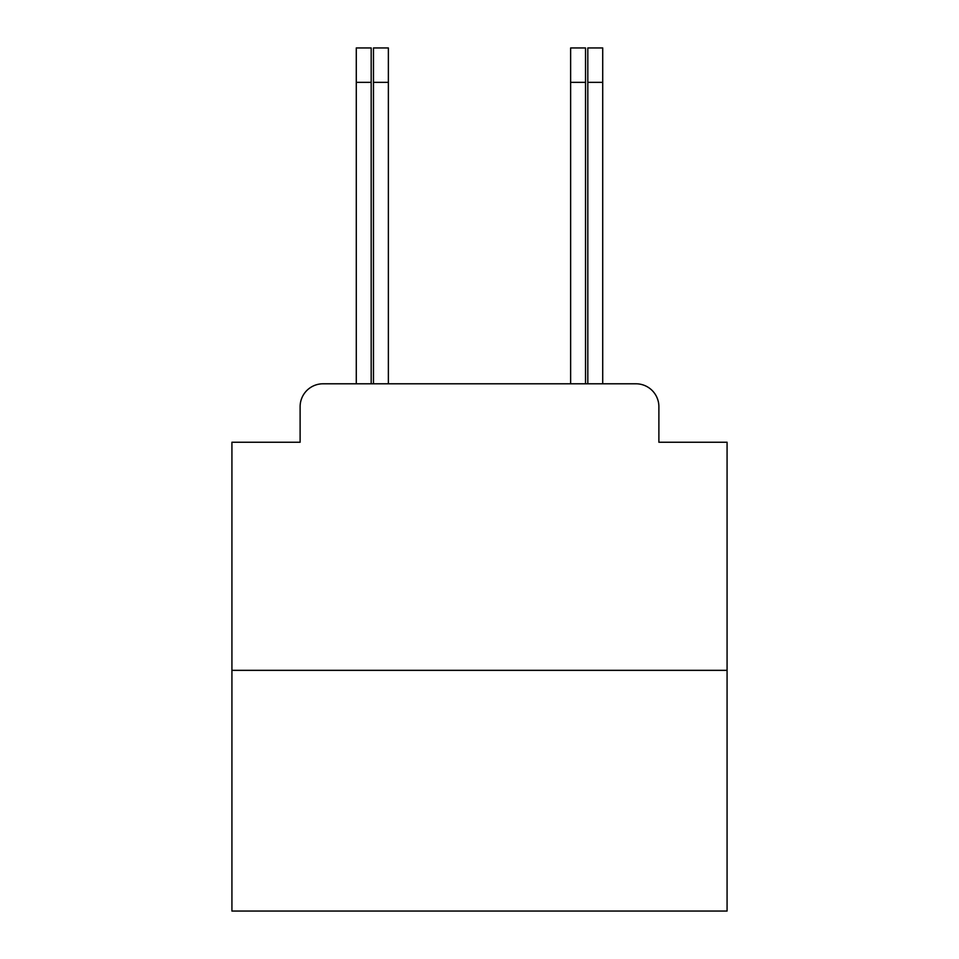 <?xml version="1.0" encoding="UTF-8"?>
<svg xmlns="http://www.w3.org/2000/svg" width="959" height="959" viewBox="0 0 959 959"><rect width="100%" height="100%" fill="white"/><g stroke="black" fill="none" stroke-linecap="round" stroke-linejoin="round"><path stroke-width="1.44" d="M300.119 406.712L300.119 442.243L300.119 406.712A22.92 22.92 0 0 1 323.039 383.792L373.471 383.792L373.471 47.95L388.371 47.95L388.371 383.792L406.137 383.792M727.078 670.341L231.922 670.341L231.922 911.05L727.078 911.05L727.078 442.243L658.881 442.243L658.881 406.712A22.92 22.92 0 0 0 635.961 383.792L323.039 383.792M231.922 670.341L231.922 442.243L300.119 442.243M658.881 429.644L658.881 442.243M552.863 383.792L570.629 383.792L570.629 47.95L585.529 47.95L585.529 82.342L570.629 82.342M585.529 82.342L585.529 383.792L635.961 383.792M356.28 383.792L356.28 47.95L371.181 47.95L371.181 383.792M587.819 383.792L587.819 47.95L602.72 47.95L602.72 82.342L587.819 82.342M602.72 383.792L602.72 82.342M356.28 82.342L371.181 82.342M373.471 82.342L388.371 82.342"/></g></svg>
